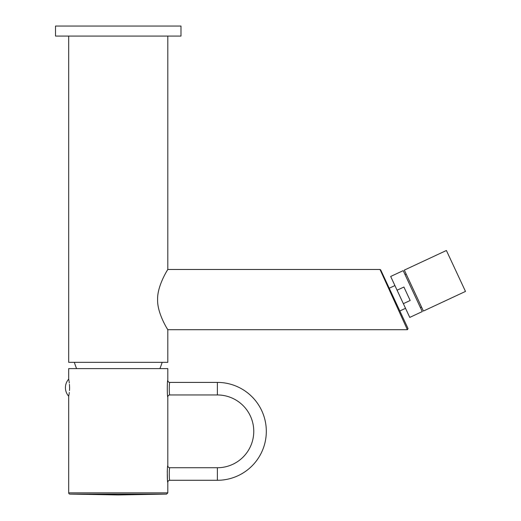<?xml version="1.0" encoding="UTF-8"?>
<svg xmlns="http://www.w3.org/2000/svg" width="521" height="521" viewBox="0 0 521 521"><rect width="100%" height="100%" fill="white"/><g stroke="black" fill="none" stroke-linecap="round" stroke-linejoin="round"><path stroke-width="0.78" d="M68.687 36.086L68.687 362.329L167.814 362.329L167.814 329.708L167.007 328.36M167.007 270.829L167.814 269.481L167.814 36.086M157.616 299.595C157.14 285.098 169.084 267.468 167.814 269.487C168.53 268.256 157.075 285.664 157.616 299.595C157.14 314.091 169.084 331.721 167.814 329.702C168.53 330.933 157.075 313.518 157.616 299.595M118.254 36.086L55.513 36.086L55.513 26.05L180.989 26.05L180.989 36.086L118.254 36.086M76.58 368.608A100.384 100.384 0 0 1 74.334 362.329M159.921 368.608A100.384 100.384 0 0 0 162.168 362.329M167.814 380.421L167.814 368.608L68.687 368.608L68.687 379.145A12.791 12.791 0 0 0 68.687 396.214L69.072 394.156M69.599 387.982L69.599 387.676C68.635 398.513 68.635 398.513 69.599 387.676C68.635 376.846 68.635 376.846 69.599 387.676L69.456 384.348M69.326 383.007L69.091 381.333M68.987 380.708L68.687 379.145M69.078 394.143L69.13 393.804M69.208 393.277L69.313 392.45M69.495 390.548L69.54 389.851M69.547 389.649L69.573 389.05M69.58 388.913L69.593 388.034M68.687 396.214L68.687 492.853A1.257 1.257 -90 0 0 69.918 494.103L118.254 494.95L166.583 494.103L69.918 494.103M167.814 465.728A2.006 2.006 -170.9 0 0 169.826 467.734C169.097 467.35 169.097 480.668 169.826 480.284L217.381 480.284A48.935 48.935 0 0 0 266.316 431.342A48.935 48.935 0 0 0 217.381 382.407L169.826 382.407A2.006 2.006 9.1 0 1 167.814 380.402C167.124 379.633 167.124 397.725 167.814 396.963L167.814 465.728C167.124 464.96 167.124 483.058 167.814 482.29L167.703 481.521M167.632 480.987L167.567 480.466M167.456 479.496L167.248 471.179M167.306 470.229L167.371 469.401M169.826 467.734L217.381 467.734A36.392 36.392 0 0 0 253.766 431.342A36.392 36.392 0 0 0 217.381 394.957L169.826 394.957C169.097 395.341 169.097 382.023 169.826 382.407M393.7 299.595L407.389 329.708L380.011 269.481L393.7 299.595L394.384 299.275L380.695 269.911L408.073 328.634L389.226 288.224L394.918 285.567M167.814 269.481L380.011 269.481L380.695 269.911L381.724 272.118M382.258 273.271L389.552 288.908M401.613 314.782L408.073 328.634L407.396 329.708L167.814 329.708M405.52 308.315L399.835 310.965L397.184 305.28M397.08 290.217L390.672 276.469L403.182 270.64L422.27 311.578L409.767 317.413L397.08 290.217L403.905 287.032L410.177 300.487L403.358 303.671M404.322 270.106L423.41 311.05L465.487 291.428L446.399 250.49L404.322 270.106M68.687 492.853L167.814 492.853L166.583 494.103M167.814 492.853L167.814 482.29A2.006 2.006 -9.1 0 1 169.826 480.284M217.381 467.734L217.381 480.284M217.381 394.957L217.381 382.407M167.814 396.963A2.006 2.006 170.9 0 1 169.826 394.957M405.038 274.619L406.178 274.092M420.414 307.598L421.554 307.071"/></g></svg>
